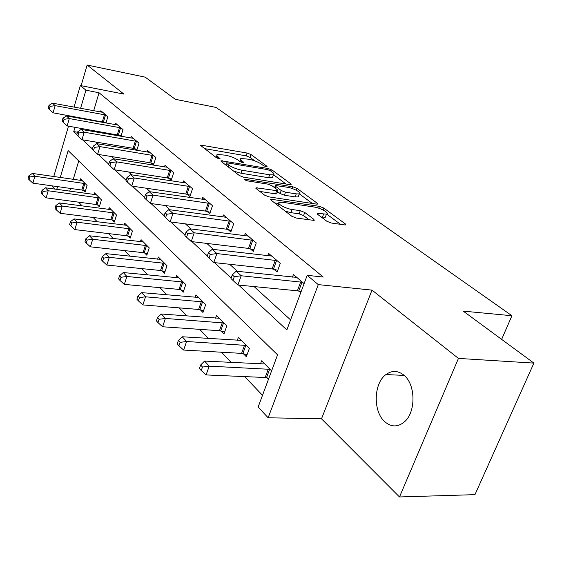 <?xml version="1.0" encoding="UTF-8"?>
<svg xmlns="http://www.w3.org/2000/svg" width="562" height="562" viewBox="0 0 562 562"><rect width="100%" height="100%" fill="white"/><g stroke="black" fill="none" stroke-linecap="round" stroke-linejoin="round"><path stroke-width="0.84" d="M266.297 166.766L267.119 166.781L266.943 166.268L250.996 154.55L247.104 153.047L200.817 145.094L200.999 145.762L216.3 157.641L220.079 158.765L216.876 155.653L216.693 154.986L217.29 154.438L225.306 155.168C230.511 156.229 234.797 157.894 238.169 160.163L240.227 161.715L243.051 162.818L243.922 162.832L243.768 162.32L241.702 160.767C240.255 159.636 240.016 158.877 240.986 158.484L248.671 159.208C253.743 160.24 257.986 161.884 261.393 164.139L263.494 165.685L266.297 166.766M403.895 375.17C397.924 370.456 391.953 370.246 385.968 374.538C373.625 383.221 372.824 411.398 384.752 421.697C391.159 427.197 397.664 427.31 404.261 422.013C416.084 412.431 415.782 384.387 403.895 375.17M326.866 221.259L331.376 223.03L344.618 224.905L345.658 224.905L345.335 223.894L323.789 208.059L319.462 206.366L270.779 199.194L271.003 200.114L291.804 216.265L296.385 218.07L314.179 220.43L313.912 219.412L304.73 212.45L300.263 210.701L292.107 209.507C285.391 208.65 275.802 203.135 279.511 202.299L282.728 202.306L314.017 207.006C320.502 207.842 330.161 213.328 326.494 214.129L317.326 213.363L317.614 214.333L326.866 221.259M533.9 363.101L474.953 494.651L399.498 496.956L458.444 358.408L533.9 363.101L463.243 311.123L511.933 315.732L216.054 107.433L175.295 99.298L145.2 77.156L87.145 65.044L123.935 94.114L80.352 85.536L85.923 90.201L99.045 92.758L323.255 277.052L307.189 275.331L318.289 284.611L268.137 417.777L258.127 407.043L277.565 354.854L68.157 150.609L60.246 177.501M458.444 358.408L372.016 290.118L318.289 284.611M290.02 184.673L291.158 184.687L290.891 183.872L272.078 170.047L268.06 168.488L221.035 160.739L221.231 161.47L239.314 175.513L243.543 177.163L290.02 184.673M297.066 188.418L317.179 203.198L317.474 204.104L316.378 204.097L269.029 196.89L264.625 195.162L256.209 188.628L255.998 187.771L277.811 190.813L277.572 189.956L272.036 185.776L267.8 184.125L247.765 180.922C245.453 180.332 244.407 179.749 244.632 179.18L292.9 186.795L297.066 188.418L296.385 190.3M87.145 65.044L81.111 85.684M99.045 92.758L93.685 110.756M91.044 119.636L90.84 120.303M88.086 129.555L87.784 130.567M95.8 142.046L97.76 143.837M111.726 156.587L114.255 158.898M128.558 171.958L131.733 174.852M146.387 188.242L150.279 191.79M165.305 205.509L169.991 209.788M185.411 223.873L190.989 228.959M206.823 243.416L213.398 249.423M229.668 264.281L237.375 271.313M254.101 286.585L290.589 319.897M103.851 122.031L104.722 122.79M100.472 112.007L100.858 110.728L107.869 116.692L105.958 123.008M118.828 135.006L120.184 136.18M115.245 124.673L115.66 123.317L123.036 129.59L120.971 136.313M134.613 148.67L136.496 150.3M130.791 138.013L131.241 136.573L139.018 143.184L136.777 150.349M151.255 163.078L153.482 165.01L155.871 157.522L147.666 150.546L147.181 152.084M168.832 178.294L171.192 180.339L173.679 172.675L165.01 165.291L164.476 166.942M187.42 194.389L189.921 196.552L192.527 188.699L183.345 180.894L182.769 182.65M207.118 211.445L209.767 213.736L212.499 205.692L202.763 197.41L202.13 199.299M228.024 229.542L230.842 231.98L233.701 223.725L223.36 214.93L222.664 216.967M250.252 248.79L253.251 251.383L256.258 242.91L245.25 233.553L244.484 235.752M273.933 269.289L277.129 272.057L280.29 263.36L268.559 253.378L267.702 255.766M299.216 291.179L300.782 292.535M292.472 277.129L293.427 274.53L304.105 283.613M78.582 202.165L82.178 205.945M93.151 217.466L97.275 221.8M108.508 233.595L113.208 238.534M124.715 250.617L130.061 256.23M141.856 268.615L147.904 274.966M160.001 287.667L166.83 294.839M179.25 307.878L186.949 315.963M199.7 329.353L208.362 338.457M221.47 352.219L231.214 362.455M244.688 376.603L262.496 395.304M78.743 160.929L73.243 179.39M70.545 188.446L69.737 191.171M83.246 190.349L85.052 192.19L87.089 185.46L80.45 178.793L79.98 180.374M97.423 204.814L99.319 206.746L101.434 199.868L94.458 192.857L93.945 194.536M112.337 220.023L114.332 222.067L116.531 215.035L109.19 207.659L108.635 209.436M128.045 236.054L130.152 238.204L132.442 231.017L124.701 223.24L124.104 225.137M144.617 252.963L146.844 255.232L149.232 247.884L141.062 239.672L140.409 241.695M162.13 270.828L164.483 273.23L166.977 265.707L158.336 257.031L157.627 259.194M180.662 289.739L183.156 292.275L185.762 284.583L176.616 275.387L175.836 277.705M200.304 309.774L202.952 312.472L205.685 304.59L195.976 294.832L195.119 297.326M221.161 331.053L223.971 333.919L226.837 325.841L216.525 315.479L215.576 318.162M243.353 353.688L246.339 356.737L249.352 348.454L238.372 337.418L237.326 340.333M266.999 377.812L268.46 379.308M260.48 363.958L261.639 360.797L271.622 370.822M501.634 339.364L511.933 315.732M372.016 290.118L321.499 418.816L399.498 496.956M321.499 418.816L268.137 417.777M54.907 189.113L51.844 185.818M238.646 285.082L286.845 329.943L307.189 275.331M75.013 127.286L73.741 131.599L76.854 134.494M82.586 139.833L92.344 148.916M98.259 154.417L108.74 164.167M114.831 169.843L126.106 180.332M132.393 186.184L144.539 197.487M151.03 203.535L164.132 215.731M170.855 221.983L185.017 235.162M191.972 241.639L207.308 255.914M214.522 262.623L231.158 278.106M85.923 90.201L80.584 108.333M77.956 117.289L77.753 117.964M53.755 176.552L68.48 126.148M71.219 116.791L71.416 116.116M74.044 107.131L80.352 85.536M57.563 186.626L56.755 189.366M77.514 132.246L73.741 131.599M240.585 159.664L239.848 161.435M216.883 155.653L216.075 157.472M254.776 160.88L250.027 157.367L246.135 155.857L204.687 148.628M225.847 164.476L224.898 164.315M286.065 184.034L273.568 174.789M270.329 170.722L267.498 169.626L227.315 162.861L226.402 162.847L226.542 163.366L228.734 165.059C232.197 167.427 236.609 169.148 241.983 170.216L269.627 174.796L273.399 174.852C274.467 174.438 274.2 173.616 272.591 172.394L270.329 170.722M233.715 171.164L240.95 173.208L241.983 170.216M272.816 176.51L272.366 177.775L268.594 177.733L240.95 173.208M299.37 193.876L312.353 203.486M259.82 191.431L275.535 193.862L276.729 193.869L276.89 193.405M273.448 186.844L274.874 187.069M296.244 193.883L299.279 193.911C302.581 193.124 293.533 188.115 287.301 187.237L275.422 185.516L275.668 186.352L281.218 190.532L285.489 192.197L296.244 193.883L295.155 196.897L298.19 196.918L298.626 195.724M295.155 196.897L284.4 195.232L280.136 193.567L277.537 191.6M325.841 215.885L325.342 217.227L321.246 217.051M279.012 203.69L278.057 205.587M285.222 211.157L290.961 212.675L292.107 209.507M309.177 219.882L303.578 215.604L299.117 213.855L290.961 212.675M278.921 203.542L274.579 202.896M340.523 224.329L326.67 214.073M82.235 180.585L32.294 173.426L34.879 176.243L32.891 183.156L81.799 190.026L85.431 190.94M29.912 176.953L28.887 175.822L28.1 178.59L29.126 179.721L29.912 176.953L34.879 176.243L85.269 183.633M28.887 175.822L32.294 173.426M32.891 183.156L29.126 179.721M105.951 115.055L55.139 105.642L52.399 103.134L102.741 112.33M106.063 122.664L53.081 112.822L48.17 108.241L49.252 109.253L50.074 106.38L48.985 105.375L48.17 108.241M50.074 106.38L55.139 105.642L53.081 112.822L49.252 109.253M52.399 103.134L48.985 105.375M96.334 194.747L45.487 187.799L48.206 190.764L46.147 197.831L95.947 204.491L99.727 205.425M43.112 191.487L42.031 190.3L41.209 193.124L42.291 194.319L43.112 191.487L48.206 190.764L99.523 197.95M42.031 190.3L45.487 187.799M46.147 197.831L42.291 194.319M111.157 209.64L59.382 202.938L62.249 206.064L60.106 213.286L110.826 219.7L114.767 220.669M57.015 206.809L55.877 205.552L55.027 208.439L56.158 209.696L57.015 206.809L62.249 206.064L114.522 213.019M55.877 205.552L59.382 202.938M60.106 213.286L56.158 209.696M126.78 225.327L74.044 218.906L77.071 222.208L74.837 229.598L126.506 235.731L130.623 236.728M71.69 222.966L70.482 221.639L69.597 224.596L70.798 225.924L71.69 222.966L77.071 222.208L130.321 228.889M70.482 221.639L74.044 218.906M74.837 229.598L70.798 225.924M121.02 127.876L69.281 118.568L66.393 115.927L117.641 125.003M121.167 135.667L67.131 125.916L62.073 121.202L63.218 122.263L64.075 119.327L62.93 118.266L62.073 121.202M64.075 119.327L69.281 118.568L67.131 125.916L63.218 122.263M66.393 115.927L62.93 118.266M136.889 141.371L84.188 132.203L81.139 129.415L133.327 138.343M137.086 149.359L133.089 148.298L81.954 139.727L76.741 134.866L77.949 135.99L78.842 132.976L77.626 131.859L76.741 134.866M78.842 132.976L84.188 132.203L81.954 139.727L77.949 135.99M81.139 129.415L77.626 131.859M153.623 155.611L99.945 146.605L96.72 143.661L149.871 152.414M153.869 163.802L149.696 162.706L97.612 154.311L92.231 149.295L93.51 150.483L94.437 147.399L93.159 146.218L92.231 149.295M94.437 147.399L99.945 146.605L97.612 154.311L93.51 150.483M96.72 143.661L93.159 146.218M143.254 241.878L89.527 235.78L92.73 239.272L90.405 246.83L143.05 252.64L147.349 253.673M87.194 240.044L85.923 238.639L84.995 241.667L86.267 243.072L87.194 240.044L92.73 239.272L146.998 245.636M85.923 238.639L89.527 235.78M90.405 246.83L86.267 243.072M171.305 170.651L116.608 161.849L113.194 158.73L167.335 167.272M171.607 179.06L167.237 177.922L114.17 169.738L108.621 164.561L109.969 165.818L110.939 162.657L109.583 161.406L108.621 164.561M110.939 162.657L116.608 161.849L114.17 169.738L109.969 165.818M113.194 158.73L109.583 161.406M160.655 259.356L105.916 253.631L109.309 257.326L106.871 265.067L160.528 270.505L165.031 271.572M103.605 258.12L102.256 256.637L101.286 259.728L102.635 261.218L103.605 258.12L109.309 257.326L164.61 263.332M102.256 256.637L105.916 253.631M106.871 265.067L102.635 261.218M179.067 277.853L123.282 272.549L126.886 276.469L124.335 284.4L179.018 289.409L183.753 290.519M120.999 277.284L119.573 275.71L118.561 278.878L119.987 280.459L120.999 277.284L126.886 276.469L183.254 282.061M119.573 275.71L123.282 272.549M124.335 284.4L119.987 280.459M198.576 297.453L141.722 292.633L145.544 296.799L142.874 304.927L198.625 309.451L203.599 310.596M139.474 297.635L137.957 295.956L136.896 299.209L138.414 300.888L139.474 297.635L145.544 296.799L203.023 301.913M137.957 295.956L141.722 292.633M142.874 304.927L138.414 300.888M219.292 318.254L161.336 313.996L165.404 318.436L162.601 326.768L219.44 330.73L224.681 331.924M159.137 319.286L157.522 317.502L156.405 320.839L158.02 322.623L159.137 319.286L165.404 318.436L224.013 323.002M157.522 317.502L161.336 313.996M162.601 326.768L158.02 322.623M241.316 340.382L182.236 336.764L186.577 341.499L183.633 350.056L241.583 353.372L247.118 354.608M180.1 342.377L178.372 340.474L177.199 343.888L178.92 345.799L180.1 342.377L186.577 341.499L246.346 345.433M178.372 340.474L182.236 336.764M183.633 350.056L178.92 345.799M190.012 186.563L134.269 177.992L130.651 174.691L185.811 182.987M190.37 195.197L185.79 194.016L131.719 186.085L125.979 180.732L127.412 182.067L128.424 178.828L126.991 177.501L125.979 180.732M128.424 178.828L134.269 177.992L131.719 186.085L127.412 182.067M130.651 174.691L126.991 177.501M209.83 203.423L153.019 195.14L149.176 191.628L205.376 199.629M210.258 212.296L205.453 211.066L150.349 203.444L144.406 197.894L145.93 199.313L146.991 195.99L145.467 194.578L144.406 197.894M146.991 195.99L153.019 195.14L150.349 203.444L145.93 199.313M149.176 191.628L145.467 194.578M230.87 221.316L172.956 213.37L168.867 209.633L226.135 217.29M231.375 230.441L226.317 229.17L170.16 221.892L163.999 216.152L165.621 217.663L166.731 214.248L165.109 212.745L163.999 216.152M166.731 214.248L172.956 213.37L170.16 221.892L165.621 217.663M168.867 209.633L165.109 212.745M253.237 240.346L194.206 232.801L189.844 228.818L248.2 236.061M253.834 249.739L248.509 248.411L191.263 241.555L184.87 235.597L186.598 237.206L187.771 233.701L186.036 232.099L184.87 235.597M187.771 233.701L194.206 232.801L191.263 241.555L186.598 237.206M189.844 228.818L186.036 232.099M277.073 260.62L216.89 253.553L212.232 249.289L271.706 256.054M277.769 270.301L272.149 268.91L213.792 262.545L207.153 256.356L209.001 258.077L210.237 254.474L208.383 252.76L207.153 256.356M210.237 254.474L216.89 253.553L213.792 262.545L209.001 258.077M212.232 249.289L208.383 252.76M264.786 363.951L204.554 361.078L209.205 366.143L206.092 374.924L265.187 377.495L268.854 378.254M202.489 367.042L200.641 365.005L199.412 368.517L201.252 370.555L202.489 367.042L209.205 366.143L270.146 369.339M200.641 365.005L204.554 361.078M206.092 374.924L201.252 370.555M302.525 282.272L241.175 275.752L236.18 271.193L296.785 277.389M301.106 291.671L297.382 290.8L237.902 285.004L230.996 278.562L232.977 280.41L234.277 276.701L232.296 274.867L230.996 278.562M234.277 276.701L241.175 275.752L237.902 285.004L232.977 280.41M236.18 271.193L232.296 274.867M266.746 166.816L266.943 166.268M219.756 158.814L219.946 158.259M243.578 162.875L243.768 162.32M241.196 162.249L241.702 160.767M217.403 158.231L217.916 156.7M201.758 146.352L202.158 145.122M246.135 155.857L247.104 153.047M250.027 157.367L250.996 154.55M221.927 162.011L222.348 160.753M267.645 169.654L268.06 168.488M271.523 171.607L272.078 170.047M290.582 184.736L290.891 183.872M225.945 165.13L226.542 163.366M228.13 166.83L228.734 165.059M268.594 177.733L269.627 174.796M316.827 204.147L317.179 203.198M256.799 189.085L257.255 187.778M275.535 193.862L276.616 190.806M245.229 180.044L245.531 179.187M292.268 188.544L292.9 186.795M275.064 188.059L275.668 186.352M280.136 193.567L281.218 190.532M284.4 195.232L285.489 192.197M317.973 214.6L318.429 213.363M322.44 217.227L323.593 214.122M299.117 213.855L300.263 210.701M303.578 215.604L304.73 212.45M313.519 220.48L313.912 219.412M271.537 200.529L272.008 199.194M318.78 208.214L319.462 206.366M323.073 209.998L323.789 208.059M344.942 224.94L345.335 223.894M81.799 190.026L83.822 183.31M82.86 190.251L84.883 183.528M105.558 114.943L103.457 121.919M104.49 114.69L102.382 121.673M95.947 204.491L98.048 197.62M97.022 204.708L99.13 197.845M110.826 219.7L113.011 212.689M111.929 219.918L114.114 212.907M126.506 235.731L128.782 228.558M127.63 235.949L129.906 228.776M120.612 127.764L118.427 134.894M119.523 127.504L117.339 134.641M136.475 141.259L134.199 148.551M135.358 140.999L133.089 148.298M153.201 155.491L150.834 162.959M152.063 155.238L149.696 162.706M143.05 252.64L145.425 245.306M144.195 252.851L146.57 245.524M170.876 170.532L168.396 178.175M169.71 170.272L167.237 177.922M160.528 270.505L163.001 263.002M161.694 270.722L164.174 263.22M179.018 289.409L181.61 281.731M180.219 289.627L182.812 281.948M198.625 309.451L201.337 301.583M199.847 309.662L202.566 301.801M219.44 330.73L222.285 322.672M220.69 330.941L223.543 322.883M241.583 353.372L244.575 345.103M242.868 353.568L245.861 345.314M189.57 186.436L186.977 194.269M188.382 186.184L185.79 194.016M209.373 203.296L206.668 211.319M208.165 203.037L205.453 211.066M230.399 221.189L227.561 229.415M229.163 220.936L226.317 229.17M252.76 240.22L249.774 248.664M251.488 239.96L248.509 248.411M276.581 260.494L273.441 269.163M275.289 260.241L272.149 268.91M265.187 377.495L268.341 369.023M266.5 377.692L269.648 369.22M302.019 282.138L298.71 291.046M300.691 281.892L297.382 290.8M385.968 374.538L404.19 375.43M200.697 145.46L200.817 145.094M220.901 161.139L221.035 160.739M225.692 164.94L226.303 163.128M272.366 177.775L273.399 174.852M255.829 188.249L255.998 187.771M276.729 193.869L277.811 190.813M298.19 196.918L299.279 193.911M274.635 187.736L275.268 185.959M317.137 213.869L317.326 213.363M325.342 217.227L326.494 214.129M270.596 199.714L270.779 199.194"/></g></svg>
